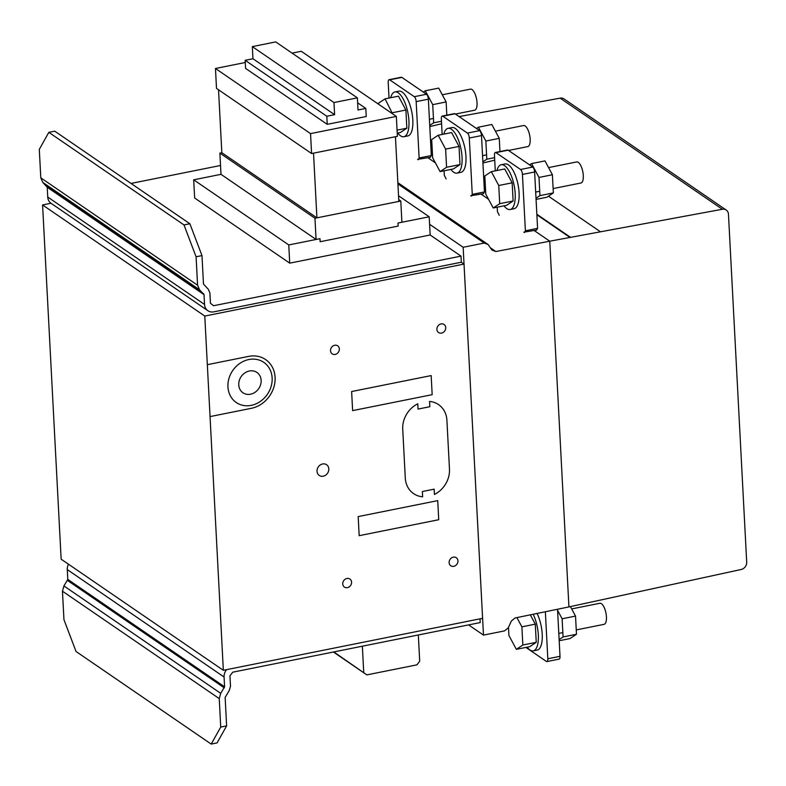 <?xml version="1.0" encoding="UTF-8"?>
<svg xmlns="http://www.w3.org/2000/svg" width="786" height="786" viewBox="0 0 786 786"><rect width="100%" height="100%" fill="white"/><g stroke="black" fill="none" stroke-linecap="round" stroke-linejoin="round"><path stroke-width="1.18" d="M482.869 161.837L486.809 159.214L485.856 141.038L478.419 127.185L476.463 128.482M478.419 127.185L491.82 124.493L499.267 138.356L499.955 151.551M485.856 141.038L499.267 138.356M486.809 159.214L494.6 157.652M494.728 160.177L482.928 163.007M495.416 131.183L523.584 125.534A10.739 4.058 78.7 0 1 527.465 128.845A10.739 4.058 78.7 0 1 529.833 143.779A10.739 4.058 78.7 0 1 527.799 146.599L508.542 150.46M448.059 128.354L451.96 127.568A22.833 8.626 78.7 0 1 455.32 128.472A22.833 8.626 78.7 0 1 465.587 152.405A22.833 8.626 78.7 0 1 460.94 172.331L457.039 173.117A22.833 8.626 -101.3 0 0 462.05 157.249A22.833 8.626 -101.3 0 0 451.419 129.248A22.833 8.626 -101.3 0 0 448.059 128.354A22.833 8.626 -101.3 0 0 443.805 134.121M450.889 169.432A22.833 8.626 -101.3 0 0 453.669 172.213A22.833 8.626 -101.3 0 0 457.039 173.117M438.185 135.251L431.691 139.564L432.644 157.74L440.091 171.594L446.576 167.28L445.623 149.104L438.185 135.251L451.596 132.559L459.034 146.422L459.987 164.588L453.502 168.902L440.091 171.594M445.623 149.104L459.034 146.422M446.576 167.28L459.987 164.588M429.736 125.436L433.675 122.812L432.722 104.646L425.285 90.783L423.33 92.08M425.285 90.783L438.696 88.101L446.134 101.954L446.821 115.149M432.722 104.646L446.134 101.954M433.675 122.812L441.467 121.25M441.594 123.775L429.795 126.605M442.282 94.782L470.45 89.132A10.739 4.058 78.7 0 1 474.341 92.443A10.739 4.058 78.7 0 1 476.699 107.377A10.739 4.058 78.7 0 1 474.675 110.207L455.418 114.068M394.926 91.952L398.826 91.166A22.833 8.626 78.7 0 1 402.186 92.07A22.833 8.626 78.7 0 1 412.454 116.004A22.833 8.626 78.7 0 1 407.806 135.939L403.906 136.715A22.833 8.626 -101.3 0 0 408.926 120.848A22.833 8.626 -101.3 0 0 398.286 92.856A22.833 8.626 -101.3 0 0 394.926 91.952A22.833 8.626 -101.3 0 0 390.671 97.729M397.755 133.031A22.833 8.626 -101.3 0 0 400.536 135.821A22.833 8.626 -101.3 0 0 403.906 136.715M392.548 113.813L385.052 98.849L378.567 103.163L378.616 104.273M385.052 98.849L398.463 96.167L405.9 110.02L406.853 128.197L400.369 132.51L397.225 133.139M392.489 112.712L405.9 110.02M397.068 130.152L406.853 128.197M536.003 198.229L539.943 195.616L538.99 177.44L531.542 163.586L529.597 164.883M531.542 163.586L544.953 160.894L552.401 174.747L553.354 192.924L546.86 197.237L536.062 199.408M538.99 177.44L552.401 174.747M539.943 195.616L553.354 192.924M548.549 167.585L576.708 161.936A10.739 4.058 78.7 0 1 580.599 165.247A10.739 4.058 78.7 0 1 582.966 180.181A10.739 4.058 78.7 0 1 580.933 183L553.118 188.581M501.193 164.746L505.093 163.969A22.833 8.626 78.7 0 1 508.454 164.873A22.833 8.626 78.7 0 1 518.721 188.797A22.833 8.626 78.7 0 1 514.073 208.732L510.163 209.518A22.833 8.626 -101.3 0 0 515.184 193.651A22.833 8.626 -101.3 0 0 504.553 165.649A22.833 8.626 -101.3 0 0 501.193 164.746A22.833 8.626 -101.3 0 0 496.939 170.523M504.023 205.824A22.833 8.626 -101.3 0 0 506.803 208.614A22.833 8.626 -101.3 0 0 510.163 209.518M491.319 171.653L484.824 175.966L485.777 194.132L493.225 207.995L499.709 203.682L498.756 185.506L491.319 171.653L504.73 168.961L512.167 182.814L513.12 200.99L506.636 205.303L493.225 207.995M498.756 185.506L512.167 182.814M499.709 203.682L513.12 200.99M316.07 239.465L314.96 218.243L400.781 201.029L401.901 222.261L397.991 223.037L398.158 226.073L320.138 241.715L319.981 238.689L316.07 239.465L220.994 174.335L193.69 179.807L194.643 198.003L289.72 263.143L288.767 244.937L193.69 179.807M400.781 201.029L398.738 199.624M316.915 217.85L313.526 153.152L395.446 136.725L398.836 201.422L316.915 217.85L221.829 152.71L219.884 153.103L220.994 174.335M314.96 218.243L219.884 153.103M218.537 89.791L221.829 152.71M311.58 153.535L310.539 133.62L396.35 116.416L397.392 136.332L311.58 153.535L216.504 88.405L215.462 68.49L245.271 62.507M396.35 116.416L301.274 51.287L292.078 53.124M310.539 133.62L215.462 68.49M288.767 244.937L319.981 238.689L320.138 241.715L398.158 226.073L397.991 223.037L429.205 216.789L430.158 234.985L289.72 263.143M429.205 216.789L398.541 195.773M326.809 116.24L334.61 114.677L333.971 102.553L252.316 46.61L252.954 58.744L245.153 60.306L245.576 68.392L327.231 124.335L326.809 116.24L245.153 60.306M334.61 114.677L252.954 58.744M333.971 102.553L357.375 97.857L358.013 109.991L365.814 108.429L366.237 116.515L327.231 124.335M365.814 108.429L357.64 102.828M357.375 97.857L275.719 41.913L252.316 46.61M537.585 228.343L525.392 230.789L522.435 174.433A4.028 1.523 78.7 0 0 520.558 169.491L495.956 152.631A4.028 1.523 -101.3 0 0 495.357 152.474L507.55 150.028A4.028 1.523 78.7 0 1 508.139 150.185L532.751 167.045A4.028 1.523 78.7 0 1 534.627 171.987L537.585 228.343L536.592 230.101L523.84 232.165M525.392 230.789L524.4 232.548M495.357 152.474A4.028 1.523 -101.3 0 0 494.473 155.274L495.288 170.857M497.194 207.199L497.43 211.631L499.238 215.305M431.317 155.549L419.125 157.986L416.167 101.63A4.028 1.523 78.7 0 0 414.291 96.688L389.689 79.828A4.028 1.523 -101.3 0 0 389.09 79.671L401.282 77.234A4.028 1.523 78.7 0 1 401.872 77.392L426.484 94.251A4.028 1.523 78.7 0 1 428.36 99.183L431.317 155.549L430.325 157.308L417.582 159.371M419.125 157.986L418.142 159.755M389.09 79.671A4.028 1.523 -101.3 0 0 388.205 82.471L389.021 98.053M484.451 191.941L472.258 194.388L469.301 138.031A4.028 1.523 78.7 0 0 467.424 133.089L442.823 116.23A4.028 1.523 -101.3 0 0 442.223 116.073L454.416 113.626A4.028 1.523 78.7 0 1 455.006 113.783L479.617 130.643A4.028 1.523 78.7 0 1 481.494 135.585L484.451 191.941L483.459 193.7L470.716 195.763M472.258 194.388L471.266 196.146M442.223 116.073A4.028 1.523 -101.3 0 0 441.339 118.873L442.154 134.455M444.061 170.798L444.296 175.229L446.104 178.903M525.913 647.409L546.339 661.409A4.028 1.523 -101.3 0 0 546.928 661.566L559.121 659.12A4.028 1.523 -101.3 0 0 560.005 656.32L557.539 609.248M546.928 661.566A4.028 1.523 -101.3 0 0 547.822 658.766L545.356 611.754M559.19 640.737L569.988 638.576L576.482 634.263L575.529 616.086L570.43 606.605M557.598 610.368L562.118 618.779L563.071 636.945L576.482 634.263M563.071 636.945L559.131 639.568M562.118 618.779L575.529 616.086M576.256 629.91L604.061 624.339A10.739 4.058 -101.3 0 0 604.65 624.094A10.739 4.058 -101.3 0 0 605.564 611.4A10.739 4.058 -101.3 0 0 599.846 603.275L571.677 608.914M533.173 614.259A22.833 8.626 78.7 0 1 538.322 634.98A22.833 8.626 78.7 0 1 533.301 650.847L537.202 650.071A22.833 8.626 -101.3 0 0 542.281 636.513A22.833 8.626 -101.3 0 0 537.064 613.453M533.301 650.847A22.833 8.626 78.7 0 1 529.931 649.953A22.833 8.626 78.7 0 1 527.151 647.163M516.923 617.6L521.884 626.845L522.837 645.011L516.353 649.334L529.764 646.642L536.248 642.329L535.295 624.153L530.304 614.848M516.353 649.334L508.906 635.471L508.483 627.336M522.837 645.011L536.248 642.329M521.884 626.845L535.295 624.153M196.087 256.776L183.993 224.934L189.888 223.755L201.982 255.588L196.087 256.776L197.581 285.23L40.793 177.823L39.3 149.369L48.83 132.343L54.725 131.164L189.888 223.755M183.993 224.934L48.83 132.343M131.026 183.433L220.532 165.492M197.581 285.23L199.556 289.788L204.026 294.662L204.537 304.457A9.737 8.4 124.4 0 0 207.877 310.716L51.09 203.309A9.737 8.4 -55.6 0 1 47.75 197.05L47.239 187.255L42.768 182.381L40.793 177.823M207.877 310.716A9.737 8.4 124.4 0 0 213.861 311.846L461.333 262.219L461.009 256.118L213.537 305.734L210.432 303.268L209.891 292.923L208.31 289.277L203.476 284.051L201.982 255.588M204.026 294.662L47.239 187.255M203.633 293.748L46.846 186.341M199.556 289.788L42.768 182.381M461.009 256.118L430.158 234.985M220.738 727.06L211.198 744.087L217.093 742.898L226.623 725.881L220.738 727.06L219.245 698.607L62.458 591.2L63.951 619.653L76.036 651.486L211.198 744.087M68.5 564.22A9.737 8.4 124.4 0 0 67.282 569.604L67.793 579.4L63.921 585.943L62.458 591.2M219.245 698.607L220.709 693.35L224.58 686.807L224.069 677.011A9.737 8.4 -55.6 0 1 226.614 669.643M224.58 686.807L67.793 579.4M224.285 687.858L67.498 580.451M220.709 693.35L63.921 585.943M480.02 618.837L480.217 622.571L232.744 672.187L229.954 675.832L230.504 686.188L229.325 690.383L225.14 697.418L226.623 725.881M418.329 634.98L419.704 661.203L416.914 664.848L366.836 674.889L333.804 651.928M363.731 672.433L362.356 646.2M366.836 674.889L333.421 652.007M746.7 562.206L728.465 214.214A6.494 5.6 124.4 0 0 726.235 210.039A6.494 5.6 124.4 0 0 722.354 209.263L549.758 241.194L568.926 606.91L741.227 569.477A6.494 5.6 124.4 0 0 746.7 562.206M549.758 241.194L534.254 230.573L549.758 241.194L495.848 251.53L491.898 250.007L488.175 244.574L484.235 243.051L463.151 247.276L483.478 635.108L504.553 630.883L508.267 627.827L511.352 621.038L515.056 617.983L568.926 606.91L549.758 241.194M488.519 199.241L481.13 194.171L488.519 199.241M435.385 162.84L427.997 157.77L435.385 162.84M726.235 210.039L564.043 98.928A6.494 5.6 124.4 0 0 560.163 98.152L459.073 116.574M483.478 635.108L468.584 624.899M463.151 247.276L429.598 224.295M495.848 251.53L490.376 247.777M488.175 244.574L397.854 182.696M484.235 243.051L397.913 183.924M482.604 618.317L464.035 264.076L204.782 316.06L223.342 670.301L482.604 618.317M464.035 264.076L461.333 262.219M51.011 203.25L42.582 204.95L61.151 559.19L223.342 670.301M204.782 316.06L42.582 204.95M429.549 401.44A24.337 21.006 -55.6 0 1 446.91 420.264L449.474 469.124A24.337 21.006 -55.6 0 1 434.432 494.443L434.147 489.167L422.367 491.525L422.642 496.811A24.337 21.006 -55.6 0 1 405.281 477.976L402.727 429.127A24.337 21.006 -55.6 0 1 417.769 403.798L418.044 409.074L429.834 406.716L429.549 401.44M207.327 364.675L248.641 356.392A27.589 23.816 -55.6 0 1 275.09 377.26A27.589 23.816 -55.6 0 1 251.471 408.288L210.049 416.59M438.726 519.723L437.733 500.633L358.18 516.589L359.182 535.669L438.726 519.723M432.172 394.67L431.17 375.58L351.627 391.536L352.629 410.616L432.172 394.67M453.296 557.156A4.873 4.205 -55.6 0 1 457.481 563.257A4.873 4.205 -55.6 0 1 449.828 564.79A4.873 4.205 -55.6 0 1 453.296 557.156M346.921 578.486A4.863 4.205 -55.6 0 1 351.116 584.587A4.863 4.205 -55.6 0 1 343.462 586.12A4.863 4.205 -55.6 0 1 346.921 578.486M322.604 463.976A6.494 5.6 -55.6 0 1 328.184 472.111A6.494 5.6 -55.6 0 1 317.976 474.164A6.494 5.6 -55.6 0 1 322.604 463.976M441.074 323.92A4.873 4.205 -55.6 0 1 445.259 330.032A4.873 4.205 -55.6 0 1 437.606 331.564A4.873 4.205 -55.6 0 1 441.074 323.92M334.698 345.25A4.863 4.205 -55.6 0 1 338.884 351.352A4.863 4.205 -55.6 0 1 331.23 352.894A4.863 4.205 -55.6 0 1 334.698 345.25M248.848 359.536A24.337 21.006 -55.6 0 1 269.775 390.062A24.337 21.006 -55.6 0 1 231.506 397.736A24.337 21.006 -55.6 0 1 248.848 359.536M249.339 371.002A12.33 10.64 -55.6 0 1 259.94 386.466A12.33 10.64 -55.6 0 1 240.555 390.347A12.33 10.64 -55.6 0 1 249.339 371.002M522.435 174.433L534.627 171.987M520.558 169.491L532.751 167.045M495.956 152.631L508.139 150.185M416.167 101.63L428.36 99.183M414.291 96.688L426.484 94.251M389.689 79.828L401.872 77.392M469.301 138.031L481.494 135.585M467.424 133.089L479.617 130.643M442.823 116.23L455.006 113.783M547.822 658.766L560.005 656.32M204.537 304.457L47.75 197.05M224.069 677.011L67.282 569.604M569.811 237.352L536.867 214.784M485.001 179.257L483.734 178.393M431.868 142.856L430.6 141.991M570.4 237.234L536.838 214.254M484.972 178.717L483.714 177.852M431.838 142.315L430.581 141.451M600.101 231.546L548.461 196.176M722.354 209.263L560.163 98.152M486.583 154.871L482.545 155.677M481.287 134.013L482.005 133.875M433.45 118.47L429.411 119.276M428.154 97.621L428.871 97.474M539.717 191.263L535.679 192.079M534.421 170.415L535.138 170.267M558.807 633.408L562.845 632.602M557.677 611.724L558.266 611.606"/></g></svg>
